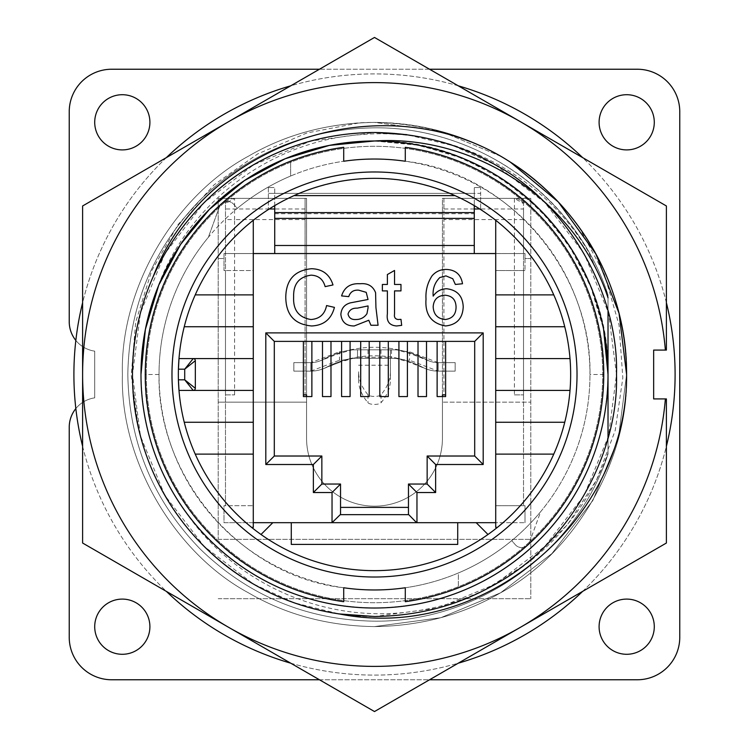 <?xml version="1.0" encoding="UTF-8"?>
<svg xmlns="http://www.w3.org/2000/svg" width="749" height="749" viewBox="0 0 749 749"><rect width="100%" height="100%" fill="white"/><g stroke="black" fill="none" stroke-linecap="round" stroke-linejoin="round"><path stroke-width="0.56" stroke-dasharray="3.75 2.81" d="M579.117 227.256C528.429 159.593 460.223 124.643 374.5 122.405C328.062 123.033 286.043 134.286 248.453 156.185C173.721 196.463 119.924 289.648 122.405 374.5C119.924 459.352 173.721 552.537 248.453 592.815C286.043 614.714 328.062 625.967 374.5 626.595C328.062 625.967 286.043 614.714 248.453 592.815C173.721 552.537 119.924 459.352 122.405 374.5C119.924 289.648 173.721 196.463 248.453 156.185C281.577 136.87 318.55 125.766 359.37 122.864A252.095 252.095 0 0 1 374.5 122.405C328.062 123.033 286.043 134.286 248.453 156.185C173.721 196.463 119.924 289.648 122.405 374.5C119.924 459.352 173.721 552.537 248.453 592.815C286.043 614.714 328.062 625.967 374.5 626.595C420.938 625.967 462.957 614.714 500.547 592.815C575.279 552.537 629.076 459.352 626.595 374.5L618.299 438.633L592.815 500.547L551.938 553.567L500.547 592.815L440.852 617.7L374.5 626.595L440.852 617.7L500.547 592.815L551.938 553.567L592.815 500.547L618.299 438.633L626.595 374.5L618.299 438.633L592.815 500.547L551.938 553.567L500.547 592.815L440.852 617.7L374.5 626.595C328.062 625.967 286.043 614.714 248.453 592.815C173.721 552.537 119.924 459.352 122.405 374.5C119.924 289.648 173.721 196.463 248.453 156.185C286.043 134.286 328.062 123.033 374.5 122.405C420.938 123.033 462.957 134.286 500.547 156.185C575.279 196.463 629.076 289.648 626.595 374.5C629.076 459.352 575.279 552.537 500.547 592.815C462.957 614.714 420.938 625.967 374.5 626.595C328.062 625.967 286.043 614.714 248.453 592.815C173.721 552.537 119.924 459.352 122.405 374.5C119.924 289.648 173.721 196.463 248.453 156.185C286.043 134.286 328.062 123.033 374.5 122.405C420.938 123.033 462.957 134.286 500.547 156.185C575.279 196.463 629.076 289.648 626.595 374.5C629.076 459.352 575.279 552.537 500.547 592.815C462.957 614.714 420.938 625.967 374.5 626.595C328.062 625.967 286.043 614.714 248.453 592.815C173.721 552.537 119.924 459.352 122.405 374.5C119.924 289.648 173.721 196.463 248.453 156.185C286.043 134.286 328.062 123.033 374.5 122.405L440.852 131.3L500.547 156.185L510.369 162.159L500.547 156.185L440.852 131.3L374.5 122.405C420.938 123.033 462.957 134.286 500.547 156.185C575.279 196.463 629.076 289.648 626.595 374.5C629.076 459.352 575.279 552.537 500.547 592.815C462.957 614.714 420.938 625.967 374.5 626.595C328.062 625.967 286.043 614.714 248.453 592.815C173.721 552.537 119.924 459.352 122.405 374.5C119.924 289.648 173.721 196.463 248.453 156.185C286.043 134.286 328.062 123.033 374.5 122.405C420.938 123.033 462.957 134.286 500.547 156.185C575.279 196.463 629.076 289.648 626.595 374.5C629.076 459.352 575.279 552.537 500.547 592.815C462.957 614.714 420.938 625.967 374.5 626.595C328.062 625.967 286.043 614.714 248.453 592.815C173.721 552.537 119.924 459.352 122.405 374.5C119.924 289.648 173.721 196.463 248.453 156.185C286.043 134.286 328.062 123.033 374.5 122.405A252.095 252.095 0 0 1 579.117 227.256L604.359 274.2L619.067 325.019L622.822 377.899L615.21 430.469L596.588 479.931L567.461 524.665L529.655 561.797L484.5 590.062A242.002 242.002 0 0 1 374.5 616.502C329.916 615.912 289.582 605.108 253.499 584.08C181.754 545.422 130.111 455.963 132.498 374.5C130.111 293.037 181.754 203.578 253.499 164.92C289.582 143.892 329.916 133.088 374.5 132.498C329.916 133.088 289.582 143.892 253.499 164.92C181.754 203.578 130.111 293.037 132.498 374.5C130.111 455.963 181.754 545.422 253.499 584.08C289.582 605.108 329.916 615.912 374.5 616.502C329.916 615.912 289.582 605.108 253.499 584.08C181.754 545.422 130.111 455.963 132.498 374.5C130.111 293.037 181.754 203.578 253.499 164.92C289.582 143.892 329.916 133.088 374.5 132.498C329.916 133.088 289.582 143.892 253.499 164.92C181.754 203.578 130.111 293.037 132.498 374.5C130.111 455.963 181.754 545.422 253.499 584.08C289.582 605.108 329.916 615.912 374.5 616.502C329.916 615.912 289.582 605.108 253.499 584.08C181.754 545.422 130.111 455.963 132.498 374.5C130.111 293.037 181.754 203.578 253.499 164.92C289.582 143.892 329.916 133.088 374.5 132.498L310.798 141.027L253.499 164.92L204.159 202.595L164.92 253.499L140.456 312.932L132.498 374.5L140.456 436.068L164.92 495.501L204.159 546.405L253.499 584.08L294.291 602.833L339.297 613.937C307.895 609.068 279.293 599.125 253.499 584.08C181.754 545.422 130.111 455.963 132.498 374.5C130.111 293.037 181.754 203.578 253.499 164.92C289.582 143.892 329.916 133.088 374.5 132.498C419.084 133.088 459.418 143.892 495.501 164.92C567.246 203.578 618.889 293.037 616.502 374.5C619.236 460.485 561.404 553.998 484.5 590.062M374.5 132.498C419.084 133.088 459.418 143.892 495.501 164.92C567.246 203.578 618.889 293.037 616.502 374.5C618.889 455.963 567.246 545.422 495.501 584.08C459.418 605.108 419.084 615.912 374.5 616.502C419.084 615.912 459.418 605.108 495.501 584.08C567.246 545.422 618.889 455.963 616.502 374.5C618.889 293.037 567.246 203.578 495.501 164.92C459.418 143.892 419.084 133.088 374.5 132.498C419.084 133.088 459.418 143.892 495.501 164.92C567.246 203.578 618.889 293.037 616.502 374.5C618.889 455.963 567.246 545.422 495.501 584.08C459.418 605.108 419.084 615.912 374.5 616.502C419.084 615.912 459.418 605.108 495.501 584.08C567.246 545.422 618.889 455.963 616.502 374.5C618.889 293.037 567.246 203.578 495.501 164.92C459.418 143.892 419.084 133.088 374.5 132.498C419.084 133.088 459.418 143.892 495.501 164.92C567.246 203.578 618.889 293.037 616.502 374.5C618.889 455.963 567.246 545.422 495.501 584.08C459.418 605.108 419.084 615.912 374.5 616.502L438.202 607.973L495.501 584.08L544.841 546.405L584.08 495.501L608.544 436.068L616.502 374.5L608.544 312.932L584.08 253.499L544.841 202.595L495.501 164.92L453.342 145.699L406.782 134.651M666.395 350.083L666.395 205.975L374.5 37.45L82.605 205.975L82.605 543.025L374.5 711.55L666.395 543.025L666.395 398.917L653.652 398.917L653.652 350.083L666.395 350.083M138.574 428.4C163.975 538.643 263.133 617.485 374.5 616.502A242.002 242.002 0 0 1 138.574 428.4L131.253 375.249L135.7 322.117L151.654 270.801L178.065 224.569L214.148 184.788L257.684 153.929L306.912 132.976L359.37 122.864M146.289 374.5A228.211 228.211 0 0 1 374.5 146.289A228.211 228.211 0 0 1 602.711 374.5A228.211 228.211 0 0 1 374.5 602.711A228.211 228.211 0 0 1 146.289 374.5A228.211 228.211 0 0 1 374.5 146.289A228.211 228.211 0 0 1 602.711 374.5A228.211 228.211 0 0 1 374.5 602.711A228.211 228.211 0 0 1 146.289 374.5M149.903 122.302A27.601 27.601 0 0 1 122.302 149.903A27.601 27.601 0 0 1 94.711 122.302A27.601 27.601 0 0 1 122.302 94.711A27.601 27.601 0 0 1 149.903 122.302M654.289 122.302A27.601 27.601 0 0 1 626.698 149.903A27.601 27.601 0 0 1 599.097 122.302A27.601 27.601 0 0 1 626.698 94.711A27.601 27.601 0 0 1 654.289 122.302M654.289 626.698A27.601 27.601 0 0 1 626.698 654.289A27.601 27.601 0 0 1 599.097 626.698A27.601 27.601 0 0 1 626.698 599.097A27.601 27.601 0 0 1 654.289 626.698M149.903 626.698A27.601 27.601 0 0 1 122.302 654.289A27.601 27.601 0 0 1 94.711 626.698A27.601 27.601 0 0 1 122.302 599.097A27.601 27.601 0 0 1 149.903 626.698M374.5 140.981L419.618 145.381L463.865 158.76L504.601 180.584L539.617 209.383L568.416 244.399L590.24 285.135L603.619 329.382L608.019 374.5C611.231 249.632 499.134 137.732 374.5 140.981L414.431 144.426L453.164 154.631L489.603 171.334L522.652 194.01L551.33 221.985L574.811 254.482L592.384 290.49L603.535 328.98M140.981 374.5A233.519 233.519 0 0 1 156.419 291.005C146.083 318.428 140.934 346.263 140.981 374.5C142.01 310.442 164.808 255.4 209.383 209.383C255.4 164.808 310.442 142.01 374.5 140.981C438.558 142.01 493.6 164.808 539.617 209.383C584.192 255.4 606.99 310.442 608.019 374.5C606.99 438.558 584.192 493.6 539.617 539.617C493.6 584.192 438.558 606.99 374.5 608.019C301.557 608.965 226.198 570.214 185.04 511.015A233.519 233.519 0 0 1 140.981 374.5C142.01 310.442 164.808 255.4 209.383 209.383C255.4 164.808 310.442 142.01 374.5 140.981C438.558 142.01 493.6 164.808 539.617 209.383C584.192 255.4 606.99 310.442 608.019 374.5C606.99 438.558 584.192 493.6 539.617 539.617C493.6 584.192 438.558 606.99 374.5 608.019C310.442 606.99 255.4 584.192 209.383 539.617C164.808 493.6 142.01 438.558 140.981 374.5C142.01 310.442 164.808 255.4 209.383 209.383C255.4 164.808 310.442 142.01 374.5 140.981C438.558 142.01 493.6 164.808 539.617 209.383C584.192 255.4 606.99 310.442 608.019 374.5C606.99 438.558 584.192 493.6 539.617 539.617C493.6 584.192 438.558 606.99 374.5 608.019C310.442 606.99 255.4 584.192 209.383 539.617C164.808 493.6 142.01 438.558 140.981 374.5C142.01 310.442 164.808 255.4 209.383 209.383C255.4 164.808 310.442 142.01 374.5 140.981C438.558 142.01 493.6 164.808 539.617 209.383C584.192 255.4 606.99 310.442 608.019 374.5C606.99 438.558 584.192 493.6 539.617 539.617C493.6 584.192 438.558 606.99 374.5 608.019C310.442 606.99 255.4 584.192 209.383 539.617C164.808 493.6 142.01 438.558 140.981 374.5C142.01 310.442 164.808 255.4 209.383 209.383C255.4 164.808 310.442 142.01 374.5 140.981C438.558 142.01 493.6 164.808 539.617 209.383C584.192 255.4 606.99 310.442 608.019 374.5C606.99 438.558 584.192 493.6 539.617 539.617C493.6 584.192 438.558 606.99 374.5 608.019C310.442 606.99 255.4 584.192 209.383 539.617C164.808 493.6 142.01 438.558 140.981 374.5C142.01 310.442 164.808 255.4 209.383 209.383C255.4 164.808 310.442 142.01 374.5 140.981C438.558 142.01 493.6 164.808 539.617 209.383C584.192 255.4 606.99 310.442 608.019 374.5C606.99 438.558 584.192 493.6 539.617 539.617C493.6 584.192 438.558 606.99 374.5 608.019C310.442 606.99 255.4 584.192 209.383 539.617C164.808 493.6 142.01 438.558 140.981 374.5C142.01 310.442 164.808 255.4 209.383 209.383C255.4 164.808 310.442 142.01 374.5 140.981C438.558 142.01 493.6 164.808 539.617 209.383C584.192 255.4 606.99 310.442 608.019 374.5C606.99 438.558 584.192 493.6 539.617 539.617C493.6 584.192 438.558 606.99 374.5 608.019C310.442 606.99 255.4 584.192 209.383 539.617C164.808 493.6 142.01 438.558 140.981 374.5C142.01 310.442 164.808 255.4 209.383 209.383C255.4 164.808 310.442 142.01 374.5 140.981C438.558 142.01 493.6 164.808 539.617 209.383C584.192 255.4 606.99 310.442 608.019 374.5C606.99 438.558 584.192 493.6 539.617 539.617C493.6 584.192 438.558 606.99 374.5 608.019C310.442 606.99 255.4 584.192 209.383 539.617C164.808 493.6 142.01 438.558 140.981 374.5C142.01 438.558 164.808 493.6 209.383 539.617C255.4 584.192 310.442 606.99 374.5 608.019C438.558 606.99 493.6 584.192 539.617 539.617C584.192 493.6 606.99 438.558 608.019 374.5C606.99 438.558 584.192 493.6 539.617 539.617C493.6 584.192 438.558 606.99 374.5 608.019C310.442 606.99 255.4 584.192 209.383 539.617C164.808 493.6 142.01 438.558 140.981 374.5C142.01 438.558 164.808 493.6 209.383 539.617C255.4 584.192 310.442 606.99 374.5 608.019C438.558 606.99 493.6 584.192 539.617 539.617C584.192 493.6 606.99 438.558 608.019 374.5L608.019 453.997C576.121 552.781 477.356 622.157 374.5 621.174C306.828 620.097 248.687 596.007 200.077 548.923C152.993 500.313 128.903 442.172 127.826 374.5C128.903 306.828 152.993 248.687 200.077 200.077C248.687 152.993 306.828 128.903 374.5 127.826C477.356 126.843 576.121 196.219 608.019 295.003L608.019 453.997C576.121 552.781 477.356 622.157 374.5 621.174C306.828 620.097 248.687 596.007 200.077 548.923C152.993 500.313 128.903 442.172 127.826 374.5C128.903 306.828 152.993 248.687 200.077 200.077C248.687 152.993 306.828 128.903 374.5 127.826C477.356 126.843 576.121 196.219 608.019 295.003L608.019 374.5L608.019 295.003L588.021 250.981C541.415 172.729 449.306 126.075 359.174 134.773C268.769 141.861 185.977 204.833 156.419 291.005M603.769 374.5A229.269 229.269 0 0 1 527.315 545.412A8.492 8.492 0 0 0 529.637 541.986L540.675 511.67A215.469 215.469 0 0 1 511.736 540.619L515.246 544.654A8.492 8.492 0 0 0 527.315 545.412A229.269 229.269 0 0 1 458.351 587.881L458.351 572.985A215.469 215.469 0 0 1 405.284 587.759L405.284 601.69A229.269 229.269 0 0 0 458.351 587.881L458.351 572.985A215.469 215.469 0 0 0 511.736 540.619L515.246 544.654A8.492 8.492 0 0 0 529.637 541.986L540.675 511.67A215.469 215.469 0 0 0 589.969 374.5C592.216 271.55 507.345 172.223 405.284 161.241L405.284 147.31C436.002 151.719 463.949 161.269 489.134 175.949C557.097 212.576 606.035 297.325 603.769 374.5L589.969 374.5A215.469 215.469 0 0 0 405.284 161.241M343.716 161.241L343.716 147.31A229.269 229.269 0 0 0 290.649 161.119L290.649 176.015A215.469 215.469 0 0 1 343.716 161.241A215.469 215.469 0 0 0 159.031 374.5C156.784 477.45 241.655 576.777 343.716 587.759L343.716 601.69C312.998 597.281 285.051 587.731 259.866 573.051C191.903 536.424 142.965 451.675 145.231 374.5L159.031 374.5A215.469 215.469 0 0 0 343.716 587.759M145.231 374.5A229.269 229.269 0 0 1 290.649 161.119L290.649 176.015A215.469 215.469 0 0 0 237.264 208.381L233.754 204.346A8.492 8.492 0 0 0 219.363 207.014L208.325 237.33A215.469 215.469 0 0 1 237.264 208.381L233.754 204.346A8.492 8.492 0 0 0 219.363 207.014L208.325 237.33A215.469 215.469 0 0 0 159.031 374.5M166.362 157.618A300.602 300.602 0 0 0 323.1 670.673A300.602 300.602 0 0 0 666.395 446.31M666.395 302.69A300.602 300.602 0 0 0 582.638 157.618M458.257 85.807A300.602 300.602 0 0 0 290.743 85.807M582.638 591.382A300.602 300.602 0 0 0 507.223 104.794A300.602 300.602 0 0 0 82.605 302.69M253.284 390.426L178.992 390.426A196.154 196.154 0 0 0 195.227 454.109L253.284 454.109L253.284 253.555L253.284 522.68L223.988 522.68L223.988 505.697L225.477 505.697L225.477 270.539L223.988 270.539L223.988 253.555L223.988 270.539L253.284 270.539L253.284 454.109M253.284 522.68L253.284 527.362L251.589 527.362A196.154 196.154 0 0 0 553.773 294.891A196.154 196.154 0 0 0 454.989 195.62C401.333 172.738 347.667 172.738 294.011 195.62A196.154 196.154 0 0 0 178.992 358.574L253.284 358.574M178.421 369.191A196.154 196.154 0 0 0 178.421 379.809M291.286 544.411L291.286 522.68L272.814 522.68L476.186 522.68L487.992 534.486M291.286 522.68L476.186 522.68M495.716 220.281L495.716 522.68L495.716 253.555L495.716 522.68L525.012 522.68L223.988 522.68L223.988 505.697L253.284 505.697L225.477 505.697L225.477 270.539L253.284 270.539L253.284 253.555L223.988 253.555L225.477 253.546L225.477 198.363L225.477 394.892L234.606 394.892L225.477 394.892L225.477 203.559L225.477 253.555L274.724 253.546L274.724 213.708L474.276 213.708L474.276 193.382L274.724 193.382L480.643 193.382L480.643 209.551L480.643 187.578L480.643 193.382L474.276 193.382L474.276 187.578L480.643 187.578L474.276 187.578L474.276 205.619M234.606 394.892L234.606 219.588L305.086 219.588L305.086 394.892L306.566 394.892L306.566 438.249A67.934 67.934 0 0 0 374.5 506.174A67.934 67.934 0 0 0 442.434 438.249L442.434 394.892L443.914 394.892L443.914 253.555L305.086 253.555L305.086 208.98L274.724 208.98M442.434 396.577L442.434 394.892L443.914 394.892L443.914 219.588L514.394 219.588L514.394 394.892L523.523 394.892L523.523 198.363L442.434 198.363L442.434 394.892L445.618 394.892L445.618 341.385L437.126 341.385L437.126 396.577L445.618 396.577L445.618 394.892M268.357 187.578L268.357 209.551L268.357 187.578L274.724 187.578L268.357 187.578M403.243 350.944A25.045 25.045 0 0 0 409.525 351.74L409.525 360.232A33.536 33.536 0 0 1 401.118 359.164A106.143 106.143 0 0 0 347.882 359.164A33.536 33.536 0 0 1 339.475 360.232L339.475 351.74A25.045 25.045 0 0 0 345.757 350.944A114.634 114.634 0 0 1 403.243 350.944M303.382 394.892L303.382 396.577L311.874 396.577L311.874 341.385L303.382 341.385L303.382 394.892L306.566 394.892L305.086 394.892L305.086 253.555L225.477 253.555L523.523 253.555L523.523 208.98L479.753 208.98M514.394 394.892L523.523 394.892L523.523 208.98M474.276 208.98L443.914 208.98L443.914 253.555L523.523 253.555L523.523 198.363L530.788 198.363L530.788 598.694L530.788 198.363L442.434 198.363L442.434 402.157L530.788 402.157L442.434 402.157L442.434 438.249A67.934 67.934 0 0 1 374.5 506.174A67.934 67.934 0 0 1 306.566 438.249L306.566 198.363L218.212 198.363L306.566 198.363L306.566 396.577M303.382 341.385L274.303 341.385L274.303 456.019L321.855 456.019L321.855 484.041L340.533 484.041L340.533 507.391L408.467 507.391L408.467 484.041L427.145 484.041L427.145 456.019L474.697 456.019L474.697 341.385L445.618 341.385M437.126 341.385L311.874 341.385M340.533 514.385L340.533 507.391M408.467 507.391L408.467 514.385M405.284 587.759A215.469 215.469 0 0 0 589.969 374.5M608.019 438.043L608.019 295.003C576.121 196.219 477.356 126.843 374.5 127.826C306.828 128.903 248.687 152.993 200.077 200.077C152.993 248.687 128.903 306.828 127.826 374.5C128.903 442.172 152.993 500.313 200.077 548.923C248.687 596.007 306.828 620.097 374.5 621.174C477.356 622.157 576.121 552.781 608.019 453.997C576.121 552.781 477.356 622.157 374.5 621.174C306.828 620.097 248.687 596.007 200.077 548.923C152.993 500.313 128.903 442.172 127.826 374.5C128.903 306.828 152.993 248.687 200.077 200.077C248.687 152.993 306.828 128.903 374.5 127.826C477.356 126.843 576.121 196.219 608.019 295.003C576.121 196.219 477.356 126.843 374.5 127.826C306.828 128.903 248.687 152.993 200.077 200.077C152.993 248.687 128.903 306.828 127.826 374.5C128.903 442.172 152.993 500.313 200.077 548.923C248.687 596.007 306.828 620.097 374.5 621.174C477.356 622.157 576.121 552.781 608.019 453.997L608.019 374.5L608.019 453.997C576.121 552.781 477.356 622.157 374.5 621.174C306.828 620.097 248.687 596.007 200.077 548.923C152.993 500.313 128.903 442.172 127.826 374.5C128.903 306.828 152.993 248.687 200.077 200.077C248.687 152.993 306.828 128.903 374.5 127.826C477.356 126.843 576.121 196.219 608.019 295.003C576.121 196.219 477.356 126.843 374.5 127.826C306.828 128.903 248.687 152.993 200.077 200.077C152.993 248.687 128.903 306.828 127.826 374.5C128.903 442.172 152.993 500.313 200.077 548.923C248.687 596.007 306.828 620.097 374.5 621.174C477.356 622.157 576.121 552.781 608.019 453.997C576.121 552.781 477.356 622.157 374.5 621.174C306.828 620.097 248.687 596.007 200.077 548.923C152.993 500.313 128.903 442.172 127.826 374.5C128.903 306.828 152.993 248.687 200.077 200.077C248.687 152.993 306.828 128.903 374.5 127.826C477.356 126.843 576.121 196.219 608.019 295.003L608.019 310.957M185.04 511.015C234.662 584.8 326.901 624.544 414.075 611.193C501.418 599.621 578.621 536.275 608.019 452.939L608.019 295.003C576.121 196.219 477.356 126.843 374.5 127.826C306.828 128.903 248.687 152.993 200.077 200.077C152.993 248.687 128.903 306.828 127.826 374.5C128.903 442.172 152.993 500.313 200.077 548.923C248.687 596.007 306.828 620.097 374.5 621.174C477.356 622.157 576.121 552.781 608.019 453.997C576.121 552.781 477.356 622.157 374.5 621.174C306.828 620.097 248.687 596.007 200.077 548.923C152.993 500.313 128.903 442.172 127.826 374.5C128.903 306.828 152.993 248.687 200.077 200.077C248.687 152.993 306.828 128.903 374.5 127.826C460.335 126.909 546.536 176.389 588.021 250.981M608.019 452.939L608.019 374.5M193.205 390.426A2.125 2.125 0 0 0 195.33 388.3L195.33 360.7A2.125 2.125 0 0 0 193.205 358.574M69.236 111.685A42.459 42.459 0 0 1 111.685 69.236L637.315 69.236A42.459 42.459 0 0 1 679.764 111.685L679.764 637.315A42.459 42.459 0 0 1 637.315 679.764L111.685 679.764A42.459 42.459 0 0 1 69.236 637.315L69.236 427.267A29.717 29.717 0 0 1 94.711 397.85L94.711 351.15A29.717 29.717 0 0 1 69.236 321.733L69.236 111.685M429.552 69.236L319.449 69.236M319.449 679.764L429.552 679.764M75.836 408.579A29.717 29.717 0 0 1 94.711 397.85L94.711 351.15A29.717 29.717 0 0 1 75.836 340.421M195.227 294.891L253.284 294.891M253.284 326.733L184.254 326.733M184.254 422.267L253.284 422.267M553.773 454.109L495.716 454.109M495.716 422.267L564.746 422.267M570.008 390.426L495.716 390.426M495.716 358.574L570.008 358.574M564.746 326.733L495.716 326.733M495.716 294.891L553.773 294.891M457.714 522.68L457.714 544.411M253.284 220.281L253.284 253.555L223.988 253.546L525.012 253.546L525.012 258.527L530.788 258.527L525.012 258.527L525.012 270.539L525.012 253.555L495.716 253.555L525.012 253.546L474.276 253.555L474.276 213.708M272.814 522.68L261.008 534.486M495.716 522.68L495.716 527.362L497.411 527.362M274.724 205.619L274.724 187.578L274.724 193.382L268.357 193.382L274.724 193.382L274.724 213.708M82.605 446.31A300.602 300.602 0 0 0 166.362 591.382M290.743 663.193A300.602 300.602 0 0 0 458.257 663.193M390.426 371.766A245.522 83.972 180 0 1 381.035 394.76A6.797 2.322 180 0 1 374.5 396.446A6.797 2.322 180 0 1 367.965 394.76A245.522 83.972 0 0 1 358.574 371.766L358.574 379.743A245.522 83.972 180 0 0 367.965 402.737A6.797 2.322 0 0 0 374.5 404.423A6.797 2.322 0 0 0 381.035 402.737A245.522 83.972 0 0 0 390.426 379.743L390.426 349.811L390.426 379.743M358.574 379.743L358.574 371.766M293.833 371.13L293.833 362.638L310.816 362.638L310.816 371.13L293.833 371.13L293.833 362.638L310.816 362.638L310.816 371.13L293.833 371.13L293.833 362.638L310.816 362.638L310.816 371.13L293.833 371.13L293.833 362.638L310.816 362.638L310.816 371.13L293.833 371.13M347.882 359.164L326.105 367.441A33.536 33.536 0 0 1 310.816 371.13A33.536 33.536 0 0 0 326.105 367.441A106.143 106.143 0 0 1 346.806 359.445A32.919 32.919 0 0 1 355.391 358.303L393.609 358.303A32.919 32.919 0 0 1 402.194 359.445A106.143 106.143 0 0 1 422.895 367.441A33.536 33.536 0 0 0 438.184 371.13L438.184 362.638L455.167 362.638L455.167 371.13L438.184 371.13L438.184 362.638L455.167 362.638L455.167 371.13L438.184 371.13L438.184 362.638L455.167 362.638L455.167 371.13L438.184 371.13L438.184 362.638L455.167 362.638L455.167 371.13L438.184 371.13L409.525 360.232M322.491 341.385L322.491 396.577L330.983 396.577L330.983 341.385M341.6 341.385L341.6 396.577L350.083 396.577L350.083 341.385M360.7 341.385L360.7 396.577L369.191 396.577L369.191 341.385M379.809 341.385L379.809 396.577L388.3 396.577L388.3 341.385M398.917 341.385L398.917 396.577L407.4 396.577L407.4 341.385M418.017 341.385L418.017 396.577L426.509 396.577L426.509 341.385M358.574 358.303L391.484 358.303L358.574 358.303M368.031 349.811L391.484 349.811L357.516 349.811L357.516 358.303L357.516 349.811L368.031 349.811L368.031 358.303M391.484 349.811L391.484 358.303L391.484 349.811M310.816 362.638A25.045 25.045 0 0 0 322.229 359.885A114.634 114.634 0 0 1 344.587 351.253A41.41 41.41 0 0 1 355.391 349.811L393.609 349.811A41.41 41.41 0 0 1 404.413 351.253A114.634 114.634 0 0 1 426.771 359.885A25.045 25.045 0 0 0 438.184 362.638A25.045 25.045 0 0 1 426.771 359.885A114.634 114.634 0 0 0 404.413 351.253A41.41 41.41 0 0 0 393.609 349.811L355.391 349.811A41.41 41.41 0 0 0 344.587 351.253A114.634 114.634 0 0 0 322.229 359.885A25.045 25.045 0 0 1 310.816 362.638L339.475 351.74M444.756 295.2C437.575 295.743 433.718 299.581 433.175 306.725C433.587 314.43 437.538 318.7 445.037 319.523C452.293 318.718 455.972 314.571 456.066 307.09C455.86 299.666 452.087 295.696 444.756 295.2M368.031 308.008L368.059 305.929L357.292 308.157C352.423 307.942 349.334 309.908 348.023 314.037C348.931 317.96 351.543 319.795 355.85 319.523C360.615 319.523 364.323 317.576 366.963 313.672L368.031 308.008M326.105 367.441A106.143 106.143 0 0 1 346.806 359.445A32.919 32.919 0 0 1 355.391 358.303L393.609 358.303A32.919 32.919 0 0 1 402.194 359.445A106.143 106.143 0 0 1 422.895 367.441A33.536 33.536 0 0 0 438.184 371.13M310.91 319.523C319.608 318.915 324.823 314.252 326.564 305.555L334.428 307.38C331.348 319.205 323.755 325.403 311.65 325.965C294.507 324.457 285.884 314.777 285.781 296.932C286.146 279.78 294.713 270.38 311.49 268.722C322.519 269.003 329.691 274.415 332.996 284.948L325.132 286.633C323.184 279.33 318.512 275.51 311.107 275.164C299.048 276.821 293.224 284.068 293.645 296.894C292.962 309.964 298.711 317.501 310.91 319.523M398.168 319.523L400.977 319.346L401.689 325.347L396.652 325.965C389.443 325.459 386.353 321.396 387.383 313.794L387.383 290.902L382.374 290.902L382.374 284.461L387.383 284.461L387.383 274.537L394.536 270.464L394.536 284.461L400.977 284.461L400.977 290.902L394.536 290.902L394.536 314.046C393.993 317.295 395.21 319.121 398.168 319.523M446.395 269.443C455.635 269.846 461 274.611 462.507 283.749L455.355 284.461L452.771 278.74L445.927 275.875L439.832 277.533C434.766 282.57 432.548 288.758 433.175 296.117C436.433 291.352 440.955 288.899 446.732 288.758C457.274 290.05 462.77 296.089 463.219 306.865C462.695 318.391 456.806 324.757 445.58 325.965C431.377 323.437 424.861 314.486 426.012 299.123C425.479 290.575 427.51 282.794 432.098 275.782C435.871 271.475 440.637 269.359 446.395 269.443M370.924 325.253L368.78 320.244L354.221 325.965C346.225 325.993 341.778 322.154 340.87 314.44C341.301 308.41 344.456 304.553 350.354 302.868L368.031 299.488L366.214 292.344L358.78 290.191C353.65 289.751 350.298 291.904 348.744 296.632L341.591 295.911C344.334 287.204 350.495 283.15 360.063 283.749C367.759 283.019 372.936 286.006 375.586 292.69L375.932 307.539L378.076 325.253L370.924 325.253M443.914 208.98L443.914 198.363L514.394 198.363L443.914 198.363L443.914 219.588M438.184 362.638L409.525 351.74M310.816 371.13L339.475 360.232M305.086 219.588L305.086 198.363L234.606 198.363L305.086 198.363L305.086 208.98M218.212 539.364L530.788 539.364L218.212 539.364L218.212 198.363L218.212 402.157L306.566 402.157L218.212 402.157L218.212 539.364M218.212 598.694L530.788 598.694L218.212 598.694M523.523 270.539L523.523 505.697L523.523 270.539L525.012 270.539L495.716 270.539L523.523 270.539M495.716 505.697L525.012 505.697L495.716 505.697M523.523 203.559A10.617 10.617 0 0 0 514.394 198.363L523.523 203.559A10.617 10.617 0 0 0 514.394 198.363L514.394 219.588L523.523 219.588M234.606 198.363A10.617 10.617 0 0 0 225.477 203.559L234.606 198.363L234.606 219.588L225.477 219.588M218.212 258.527L223.988 258.527L218.212 258.527M525.012 522.68L525.012 505.697L525.012 522.68M274.724 245.494L474.276 245.494M274.724 218.38L474.276 218.38M367.965 394.76L367.965 402.737M381.035 394.76L381.035 402.737M358.574 365.222L390.426 365.222M358.574 357.245L390.426 357.245M380.969 349.811L380.969 358.303M269.247 208.98L225.477 208.98M349.174 358.902L355.129 357.741L340.28 362.057M399.826 358.902L393.871 357.741L408.72 362.057L425.732 368.733M323.268 368.733L340.308 362.048M428.99 360.896L411.463 354.062L395.425 349.409L401.314 350.541M347.686 350.541L353.575 349.409L337.537 354.062L320.01 360.896"/><path stroke-width="1.12" d="M153.33 276.269C205.488 139.38 388.122 82.381 510.369 162.159L558.248 201.912L595.811 253.799L619.039 313.279L626.595 374.5C628.027 519.534 482.702 642.876 339.297 613.937L374.5 616.502C419.084 615.912 459.418 605.108 495.501 584.08C567.246 545.422 618.889 455.963 616.502 374.5C618.889 293.037 567.246 203.578 495.501 164.92C459.418 143.892 419.084 133.088 374.5 132.498C278.16 132.994 193.691 187.531 153.33 276.269A242.002 242.002 0 0 0 339.297 613.937M510.369 162.159L558.248 201.912L595.811 253.799L619.039 313.279L626.595 374.5A252.095 252.095 0 0 0 510.369 162.159L558.248 201.912L595.811 253.799L619.039 313.279L626.595 374.5M406.782 134.651L374.5 132.498M228.557 121.713A291.895 291.895 0 0 1 520.443 121.713L374.5 37.45L82.605 205.975L82.605 543.025L374.5 711.55L666.395 543.025L666.395 398.917L665.374 398.917A291.895 291.895 0 0 1 228.557 627.288A291.895 291.895 0 0 1 228.557 121.713M666.395 350.083L666.395 205.975L520.443 121.713A291.895 291.895 0 0 1 665.374 350.083L666.395 350.083M665.374 350.083L653.652 350.083L653.652 398.917L665.374 398.917M577.02 374.5A202.52 202.52 0 0 1 374.5 577.02A202.52 202.52 0 0 1 171.98 374.5A202.52 202.52 0 0 1 374.5 171.98A202.52 202.52 0 0 1 577.02 374.5M178.346 374.5A196.154 196.154 0 0 0 374.5 570.654A196.154 196.154 0 0 0 570.654 374.5A196.154 196.154 0 0 0 374.5 178.346A196.154 196.154 0 0 0 178.346 374.5M94.711 122.302A27.601 27.601 0 0 0 122.302 149.903A27.601 27.601 0 0 0 149.903 122.302A27.601 27.601 0 0 0 122.302 94.711A27.601 27.601 0 0 0 94.711 122.302M599.097 122.302A27.601 27.601 0 0 0 626.698 149.903A27.601 27.601 0 0 0 654.289 122.302A27.601 27.601 0 0 0 626.698 94.711A27.601 27.601 0 0 0 599.097 122.302M599.097 626.698A27.601 27.601 0 0 0 626.698 654.289A27.601 27.601 0 0 0 654.289 626.698A27.601 27.601 0 0 0 626.698 599.097A27.601 27.601 0 0 0 599.097 626.698M94.711 626.698A27.601 27.601 0 0 0 122.302 654.289A27.601 27.601 0 0 0 149.903 626.698A27.601 27.601 0 0 0 122.302 599.097A27.601 27.601 0 0 0 94.711 626.698M603.535 328.98L608.019 374.5A233.519 233.519 0 0 0 374.5 140.981A233.519 233.519 0 0 0 140.981 374.5L145.381 329.382L158.76 285.135L180.584 244.399L209.383 209.383L244.399 180.584L285.135 158.76L329.382 145.381L374.5 140.981C474.997 134.492 576.159 200.741 608.019 297.802C576.159 200.741 474.997 134.492 374.5 140.981M405.284 161.241A215.469 215.469 0 0 0 343.716 161.241L343.716 147.31A229.269 229.269 0 0 0 343.716 601.69L343.716 587.759A215.469 215.469 0 0 0 405.284 587.759L405.284 601.69A229.269 229.269 0 0 0 405.284 147.31L405.284 161.241A215.469 215.469 0 0 0 343.716 161.241M666.395 446.31A300.602 300.602 0 0 0 666.395 302.69M582.638 157.618A300.602 300.602 0 0 0 458.257 85.807M290.743 85.807A300.602 300.602 0 0 0 166.362 157.618M178.992 390.426L178.421 379.809L184.713 379.809L195.33 388.3A2.125 2.125 0 0 1 193.205 390.426L178.992 390.426M253.284 454.109L195.227 454.109A196.154 196.154 0 0 0 251.589 527.362L253.284 527.362L253.284 522.68L332.041 522.68L332.041 492.533L313.363 492.533L313.363 464.511L265.811 464.511L265.811 332.893L483.189 332.893L474.697 341.385L274.303 341.385L274.303 456.019L321.855 456.019L321.855 484.041L340.533 484.041L340.533 514.385L332.041 522.68M483.189 332.893L483.189 464.511L435.637 464.511L435.637 492.533L416.959 492.533L416.959 522.68L495.716 522.68L495.716 253.555L253.284 253.555L253.284 220.281M416.959 522.68L332.378 522.68M253.284 390.426L193.205 390.426L184.713 379.809L184.713 369.191L178.421 369.191L178.992 358.574L193.205 358.574A2.125 2.125 0 0 1 195.33 360.7L195.33 388.3M445.618 341.385L445.618 396.577L437.126 396.577L437.126 341.385M311.874 341.385L311.874 396.577L303.382 396.577L303.382 341.385M253.284 522.68L253.284 253.555L274.724 253.546L274.724 245.494L474.276 245.494L474.276 205.619M340.533 507.391L408.467 507.391M416.622 522.68L408.467 514.385L408.467 484.041L427.145 484.041L427.145 456.019L474.697 456.019L474.697 341.385M343.716 587.759A215.469 215.469 0 0 0 405.284 587.759M140.981 374.5A233.519 233.519 0 0 0 374.5 608.019A233.519 233.519 0 0 0 608.019 374.5L608.019 310.957M608.019 438.043L608.019 374.5M193.205 358.574L184.713 369.191L195.33 360.7A2.125 2.125 0 0 0 193.205 358.574L253.284 358.574M319.449 69.236L111.685 69.236A42.459 42.459 0 0 0 69.236 111.685L69.236 321.733A29.717 29.717 0 0 0 75.836 340.421M429.552 679.764L637.315 679.764A42.459 42.459 0 0 0 679.764 637.315L679.764 111.685A42.459 42.459 0 0 0 637.315 69.236L429.552 69.236M75.836 408.579A29.717 29.717 0 0 0 69.236 427.267L69.236 637.315A42.459 42.459 0 0 0 111.685 679.764L319.449 679.764M195.227 294.891L253.284 294.891M253.284 326.733L184.254 326.733M184.254 422.267L253.284 422.267M553.773 454.109L495.716 454.109M495.716 422.267L564.746 422.267M570.008 390.426L495.716 390.426M495.716 358.574L570.008 358.574M564.746 326.733L495.716 326.733M495.716 294.891L553.773 294.891M457.714 522.68L457.714 544.411L291.286 544.411L291.286 522.68M272.814 522.68L261.008 534.486M476.186 522.68L487.992 534.486M82.605 302.69A300.602 300.602 0 0 0 82.605 446.31M166.362 591.382A300.602 300.602 0 0 0 290.743 663.193M458.257 663.193A300.602 300.602 0 0 0 582.638 591.382M330.983 341.385L330.983 396.577L322.491 396.577L322.491 341.385M350.083 341.385L350.083 396.577L341.6 396.577L341.6 341.385M369.191 341.385L369.191 396.577L360.7 396.577L360.7 341.385M388.3 341.385L388.3 396.577L379.809 396.577L379.809 341.385M407.4 341.385L407.4 396.577L398.917 396.577L398.917 341.385M426.509 341.385L426.509 396.577L418.017 396.577L418.017 341.385M444.756 295.2C437.575 295.743 433.718 299.581 433.175 306.725C433.587 314.43 437.538 318.7 445.037 319.523C452.293 318.718 455.972 314.571 456.066 307.09C455.86 299.666 452.087 295.696 444.756 295.2M368.031 308.008L368.059 305.929L357.292 308.157C352.423 307.942 349.334 309.908 348.023 314.037C348.931 317.96 351.543 319.795 355.85 319.523C360.615 319.523 364.323 317.576 366.963 313.672L368.031 308.008M293.645 296.894C292.962 309.964 298.711 317.501 310.91 319.523C319.608 318.915 324.823 314.252 326.564 305.555L334.428 307.38C331.348 319.205 323.755 325.403 311.65 325.965C294.507 324.457 285.884 314.777 285.781 296.932C286.146 279.78 294.713 270.38 311.49 268.722C322.519 269.003 329.691 274.415 332.996 284.948L325.132 286.633C323.184 279.33 318.512 275.51 311.107 275.164C299.048 276.821 293.224 284.068 293.645 296.894M394.536 314.046C393.993 317.295 395.21 319.121 398.168 319.523L400.977 319.346L401.689 325.347L396.652 325.965C389.443 325.459 386.353 321.396 387.383 313.794L387.383 290.902L382.374 290.902L382.374 284.461L387.383 284.461L387.383 274.537L394.536 270.464L394.536 284.461L400.977 284.461L400.977 290.902L394.536 290.902L394.536 314.046M435.637 464.511L427.145 456.019M435.637 492.533L427.145 484.041M483.189 464.511L474.697 456.019M274.303 341.385L265.811 332.893M274.303 456.019L265.811 464.511M321.855 456.019L313.363 464.511M321.855 484.041L313.363 492.533M340.533 484.041L332.041 492.533M416.959 492.533L408.467 484.041M432.098 275.782C435.871 271.475 440.637 269.359 446.395 269.443C455.635 269.846 461 274.611 462.507 283.749L455.355 284.461L452.771 278.74L445.927 275.875L439.832 277.533C434.766 282.57 432.548 288.758 433.175 296.117C436.433 291.352 440.955 288.899 446.732 288.758C457.274 290.05 462.77 296.089 463.219 306.865C462.695 318.391 456.806 324.757 445.58 325.965C431.377 323.437 424.861 314.486 426.012 299.123C425.479 290.575 427.51 282.794 432.098 275.782M378.076 325.253L370.924 325.253L368.78 320.244L354.221 325.965C346.225 325.993 341.778 322.154 340.87 314.44C341.301 308.41 344.456 304.553 350.354 302.868L368.031 299.488L366.214 292.344L358.78 290.191C353.65 289.751 350.298 291.904 348.744 296.632L341.591 295.911C344.334 287.204 350.495 283.15 360.063 283.749C367.759 283.019 372.936 286.006 375.586 292.69L375.932 307.539L378.076 325.253M474.276 245.494L474.276 253.555L495.716 253.546L495.716 220.281M274.724 205.619L274.724 245.494M274.724 218.38L474.276 218.38M274.724 212.604L474.276 212.604M294.011 195.62L454.989 195.62M495.716 522.68L495.716 527.362L497.411 527.362M303.382 394.892L306.566 394.892L306.566 396.577M442.434 396.577L442.434 394.892L445.618 394.892M340.402 514.647L408.598 514.647M479.753 208.98L474.276 208.98M274.724 208.98L269.247 208.98"/></g></svg>
